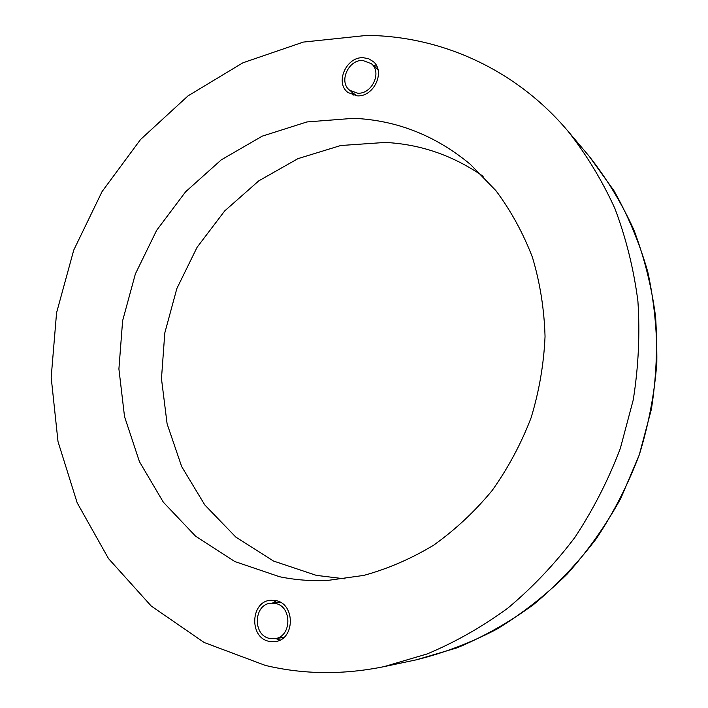 <?xml version="1.0" encoding="UTF-8"?>
<svg xmlns="http://www.w3.org/2000/svg" width="708" height="708" viewBox="0 0 708 708"><rect width="100%" height="100%" fill="white"/><g stroke="black" fill="none" stroke-linecap="round" stroke-linejoin="round"><path stroke-width="1.06" d="M567.922 131.095L589.109 156.167L613.96 190.7C628.217 215.94 639.483 242.986 647.776 271.854C654.21 301.466 657.219 331.831 656.82 362.921C654.413 394.091 648.572 424.756 639.271 454.908L620.863 498.237C605.667 525.734 587.79 550.992 567.241 574.002C545.417 595.481 521.823 613.933 496.476 629.359C470.431 642.917 443.677 653.077 416.207 659.847L457.014 647.864C483.768 636.704 509.273 622.279 533.54 604.588C556.807 585.162 577.834 563.055 596.614 538.275C613.863 512.203 628.085 484.405 639.262 454.899L651.351 409.401C656.245 378.364 657.652 347.46 655.573 316.671C651.537 286.315 644.253 257.269 633.731 229.525C621.5 202.833 606.623 178.372 589.1 156.158L613.96 190.691C628.208 215.931 639.474 242.977 647.767 271.845C654.201 301.466 657.219 331.822 656.812 362.912C654.413 394.091 648.563 424.747 639.262 454.899L620.854 498.237C605.659 525.734 587.782 550.992 567.232 574.002C545.408 595.481 521.814 613.933 496.467 629.359C470.422 642.917 443.668 653.077 416.198 659.847L384.09 666.626L427.128 653.953C455.368 642.121 482.334 626.792 508.034 607.977C532.69 587.295 555.001 563.745 574.949 537.319C593.277 509.512 608.411 479.874 620.332 448.403L633.244 399.887C638.492 366.815 640.05 333.893 637.908 301.139C633.687 268.863 626.031 238.021 614.942 208.612C602.057 180.345 586.383 154.512 567.922 131.095C515.504 68.906 440.597 36.037 366.877 35.4L303.316 42.091L242.924 62.791L188.027 95.881L140.565 139.485L102.067 191.585L73.756 250.074L56.569 312.768L51.18 377.399L58.012 441.597L77.199 502.866L108.501 558.577L151.22 606.021L204.116 642.475L265.252 665.387C303.511 674.547 343.123 674.963 384.09 666.626M269.129 641.351L274.934 641.616C295.032 639.961 295.608 603.667 275.704 600.579L271.137 600.26C250.614 600.685 248.694 637.687 269.129 641.351M275.695 638.528L280.032 640.041M275.324 603.464L271.332 603.189C253.738 603.623 252.181 635.333 269.677 638.439L274.589 638.678C291.864 637.333 292.431 606.145 275.324 603.464M357.124 95.837C373.753 97.297 385.851 71.535 373.204 61.508L368.638 58.737L363.275 57.711C346.23 56.525 334.654 83.022 348.035 92.553L357.124 95.837M376.736 66.18L373.328 65.419M362.912 60.463C348.309 59.428 338.344 82.128 349.779 90.332L357.637 93.182C371.921 94.412 382.276 72.269 371.381 63.702L362.912 60.463M483.148 176.319C453.12 155.486 420.464 144.193 385.187 142.441L340.716 145.521L297.979 158.636L258.801 180.841L224.728 210.887L197.072 247.322L176.832 288.59L164.796 332.964L161.468 378.674L167.106 423.862L181.673 466.599L204.807 504.963L235.782 537.036L273.474 561.028L316.317 575.365L344.964 578.87M279.554 576.737C295.165 579.94 311.148 581.18 327.512 580.454L363.841 575.392C388.011 568.745 411.295 558.665 433.685 545.16C455.235 529.796 474.723 511.583 492.157 490.502C508.123 468.05 521.097 443.81 531.097 417.773C539.204 391.082 543.85 363.974 545.045 336.459C544.231 309.113 540.036 282.766 532.469 257.411C523.088 232.994 510.91 210.745 495.919 190.656L470.351 164.344C435.579 135.511 396.63 120.165 353.504 118.316L306.945 121.944L262.234 136.148L221.259 159.858L185.62 191.771L156.636 230.348L135.37 273.934L122.617 320.759L118.909 368.965L124.528 416.614L139.458 461.705L163.353 502.211L195.514 536.115L234.773 561.524L279.554 576.737M351.788 91.952L353.159 95.208M276.394 600.747L272.438 603.101M280.598 602.473L271.332 603.189M356.575 95.81L349.779 90.332M377.957 69.517L371.381 63.702M283.855 637.448L274.589 638.678"/></g></svg>
